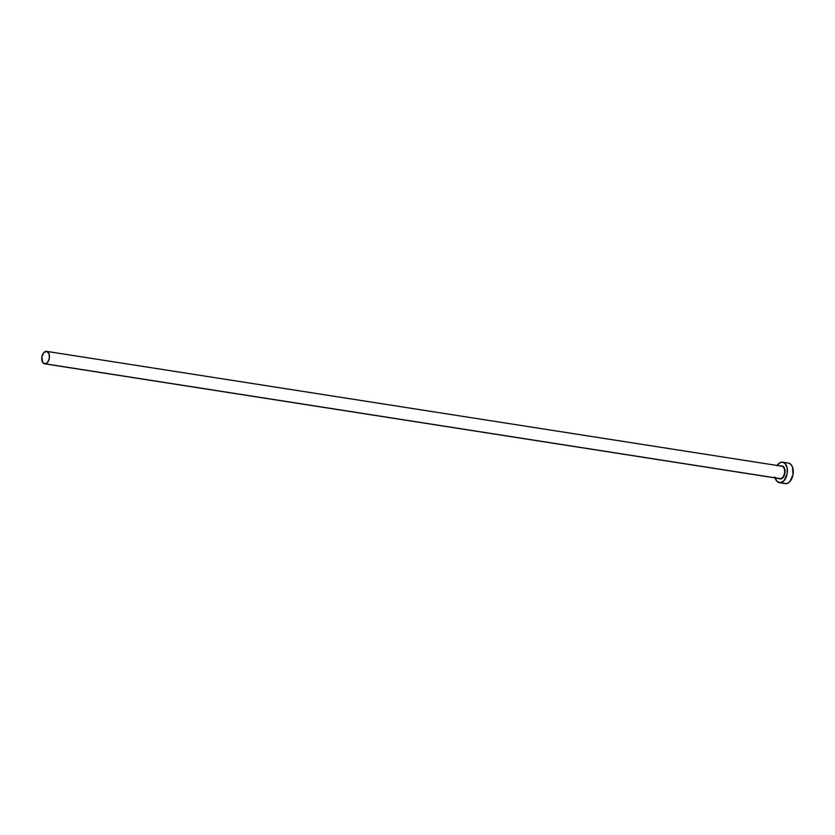 <?xml version="1.0" encoding="UTF-8"?>
<svg xmlns="http://www.w3.org/2000/svg" width="835" height="835" viewBox="0 0 835 835"><rect width="100%" height="100%" fill="white"/><g stroke="black" fill="none" stroke-linecap="round" stroke-linejoin="round"><path stroke-width="1.25" d="M44.652 363.82A6.304 3.81 98.9 0 1 41.792 357.526A6.304 3.81 98.9 0 1 45.967 351.358A6.304 3.81 98.9 0 1 46.593 351.368A6.304 3.81 98.9 0 1 49.453 357.662A6.304 3.81 98.9 0 1 45.288 363.83L780.464 478.664L45.288 363.83A6.304 3.81 98.9 0 1 44.652 363.82L779.827 478.653A6.304 3.81 -81.1 0 0 780.464 478.664A6.304 3.81 -81.1 0 0 784.629 472.495A6.304 3.81 -81.1 0 0 781.769 466.191L781.383 465.92A6.596 3.987 98.9 0 1 785.088 471.984A6.596 3.987 98.9 0 1 780.673 478.987L780.464 478.664A6.304 3.81 -81.1 0 0 784.608 472.725A6.304 3.81 -81.1 0 0 782.051 466.254A6.304 3.81 -81.1 0 0 781.132 466.18M779.431 482.714L785.265 483.622A10.385 6.273 -81.1 0 0 786.309 483.642L780.474 482.734A10.385 6.273 98.9 0 1 779.431 482.714A10.385 6.273 98.9 0 1 775.13 477.912M777.072 465.46A10.385 6.273 98.9 0 1 781.591 462.183A10.385 6.273 98.9 0 1 782.635 462.193A10.385 6.273 98.9 0 1 787.342 472.568A10.385 6.273 98.9 0 1 780.474 482.734L786.309 483.642A10.385 6.273 -81.1 0 0 793.177 473.487A10.385 6.273 -81.1 0 0 788.47 463.112L782.635 462.193M774.922 477.067L777.02 481.409L780.474 482.734L784.117 480.595L787.186 473.737L787.144 467.84L785.036 463.498L782.823 462.235L780.328 462.517L776.915 465.711M780.589 466.139L782.906 466.243L784.148 467.506L784.942 473.268L782.259 478.309L779.89 478.956L778.481 478.152M785.077 483.59L787.572 483.308L789.952 481.503L793.02 474.645L792.488 467.047L790.881 464.417L788.658 463.143M45.288 363.83L47.501 362.536L49.359 358.372L49.035 353.758L46.708 351.389L43.754 352.652L41.886 356.816L42.648 362.327L45.288 363.83M779.546 478.591A6.304 3.81 -81.1 0 0 780.464 478.664L780.673 478.987M781.769 466.191L46.593 351.368"/></g></svg>
